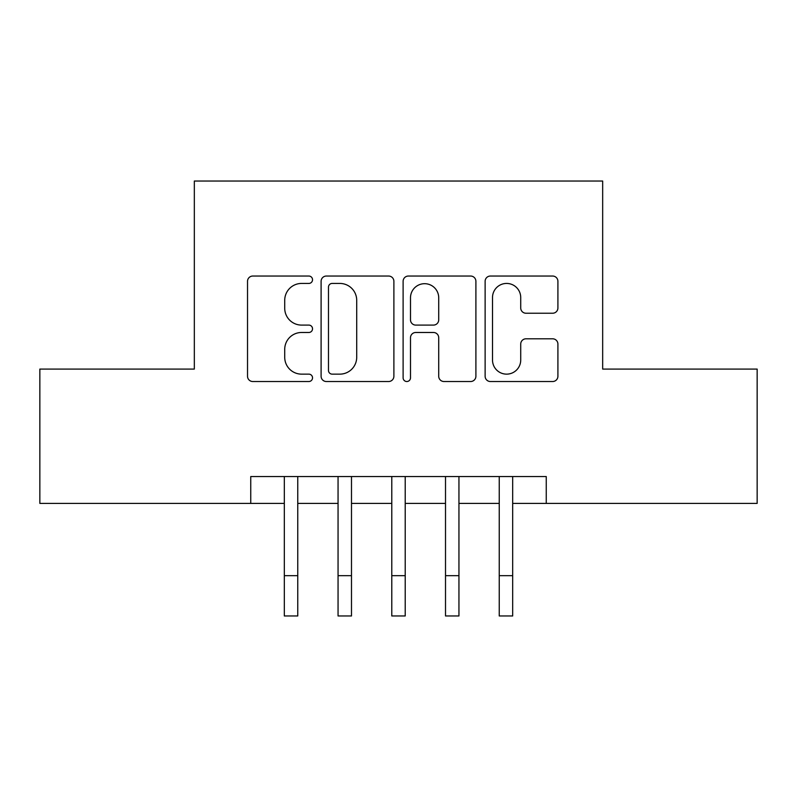 <?xml version="1.0" encoding="UTF-8"?>
<svg xmlns="http://www.w3.org/2000/svg" width="797" height="797" viewBox="0 0 797 797"><rect width="100%" height="100%" fill="white"/><g stroke="black" fill="none" stroke-linecap="round" stroke-linejoin="round"><path stroke-width="1.2" d="M312.534 279.737A3.696 3.696 0 0 0 308.837 276.041L252.808 276.041A5.27 5.27 0 0 0 247.528 281.321L247.528 376.254A5.27 5.27 0 0 0 252.808 381.524L308.837 381.524A3.696 3.696 0 0 0 312.534 377.838A3.696 3.696 0 0 0 308.837 374.142L301.595 374.142A16.876 16.876 0 0 1 284.718 357.265L284.718 349.355A16.876 16.876 0 0 1 301.595 332.479L308.837 332.479A3.696 3.696 0 0 0 312.534 328.782A3.696 3.696 0 0 0 308.837 325.096L301.595 325.096A16.876 16.876 0 0 1 284.718 308.22L284.718 300.31A16.876 16.876 0 0 1 301.595 283.433L308.837 283.433A3.696 3.696 0 0 0 312.534 279.737M552.63 313.231A5.27 5.27 0 0 0 557.91 307.951L557.91 281.321A5.27 5.27 0 0 0 552.63 276.041L490.404 276.041A5.27 5.27 0 0 0 485.124 281.321L485.124 376.254A5.27 5.27 0 0 0 490.404 381.524L552.63 381.524A5.27 5.27 0 0 0 557.91 376.254L557.91 344.075A5.27 5.27 0 0 0 552.63 338.805L526 338.805A5.27 5.27 0 0 0 520.72 344.075L520.72 360.035A14.107 14.107 0 0 1 506.613 374.142A14.107 14.107 0 0 1 492.506 360.035L492.506 297.54A14.107 14.107 0 0 1 506.613 283.433A14.107 14.107 0 0 1 520.72 297.54L520.72 307.951A5.27 5.27 0 0 0 526 313.231L552.63 313.231M250.746 503.405L39.85 503.405L39.85 369.081L194.329 369.081L194.329 181.029L602.671 181.029L602.671 369.081L757.15 369.081L757.15 503.405L546.254 503.405L546.254 476.546L250.746 476.546L250.746 503.405L284.32 503.405M393.887 281.321A5.27 5.27 0 0 0 388.607 276.041L326.381 276.041A5.27 5.27 0 0 0 321.101 281.321L321.101 376.254A5.27 5.27 0 0 0 326.381 381.524L388.607 381.524A5.27 5.27 0 0 0 393.887 376.254L393.887 281.321M408.393 276.041L470.619 276.041A5.27 5.27 0 0 1 475.899 281.321L475.899 376.254A5.27 5.27 0 0 1 470.619 381.524L443.989 381.524A5.27 5.27 0 0 1 438.719 376.254L438.719 337.749A5.27 5.27 0 0 0 433.438 332.479L415.775 332.479A5.27 5.27 0 0 0 410.495 337.749L410.495 377.838A3.696 3.696 0 0 1 406.809 381.524A3.696 3.696 0 0 1 403.113 377.838L403.113 281.321A5.27 5.27 0 0 1 408.393 276.041M297.759 503.405L338.058 503.405M351.487 503.405L391.785 503.405M405.215 503.405L445.513 503.405M458.942 503.405L499.241 503.405M512.68 503.405L546.254 503.405M332.18 283.433A3.696 3.696 0 0 0 328.484 287.119L328.484 370.446A3.696 3.696 0 0 0 332.18 374.142L339.831 374.142A16.876 16.876 0 0 0 356.707 357.265L356.707 300.31A16.876 16.876 0 0 0 339.831 283.433L332.18 283.433M438.719 297.799A14.107 14.107 0 0 0 424.602 283.692A14.107 14.107 0 0 0 410.495 297.799L410.495 319.816A5.27 5.27 0 0 0 415.775 325.096L433.438 325.096A5.27 5.27 0 0 0 438.719 319.816L438.719 297.799M284.32 575.673L297.759 575.673L297.759 615.971L284.32 615.971L284.32 476.546M297.759 575.673L297.759 476.546M338.058 575.673L351.487 575.673L351.487 615.971L338.058 615.971L338.058 476.546M351.487 575.673L351.487 476.546M391.785 575.673L405.215 575.673L405.215 615.971L391.785 615.971L391.785 476.546M405.215 575.673L405.215 476.546M445.513 575.673L458.942 575.673L458.942 615.971L445.513 615.971L445.513 476.546M458.942 575.673L458.942 476.546M499.241 575.673L512.68 575.673L512.68 615.971L499.241 615.971L499.241 476.546M512.68 575.673L512.68 476.546"/></g></svg>

